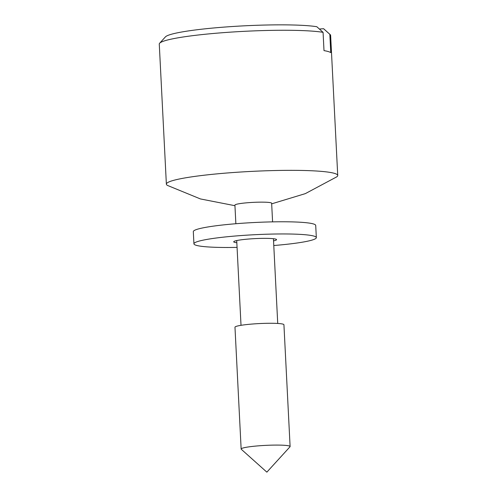 <?xml version="1.0" encoding="UTF-8"?>
<svg xmlns="http://www.w3.org/2000/svg" width="497" height="497" viewBox="0 0 497 497"><rect width="100%" height="100%" fill="white"/><g stroke="black" fill="none" stroke-linecap="round" stroke-linejoin="round"><path stroke-width="0.75" d="M234.951 205.702L200.44 198.943L167.582 185.468A85.788 8.43 -2.9 0 1 166.371 184.157A85.788 8.43 -2.9 0 1 228.39 172.888A85.788 8.43 -2.9 0 1 337.73 175.472A85.788 8.43 -2.9 0 1 336.655 176.901L305.32 193.631L271.673 203.845M159.649 43.227L165.433 36.884A79.663 7.828 -2.9 0 1 231.173 26.596A79.663 7.828 -2.9 0 1 316.819 26.726L323.075 32.348A85.788 8.43 177.1 0 0 221.295 32.808A85.788 8.43 177.1 0 0 159.649 43.227A85.788 8.43 177.1 0 0 159.27 44.078L166.371 184.157M337.73 175.472L330.629 35.399A85.788 8.43 177.1 0 0 330.17 34.585A85.788 8.43 177.1 0 0 329.834 34.33L323.578 28.708L319.391 29.037M323.075 32.348L324.001 50.619A85.788 8.43 -2.9 0 1 330.76 52.601L329.834 34.33M235.864 223.731L234.919 205.106A18.383 1.808 -2.9 0 1 248.214 202.689A18.383 1.808 -2.9 0 1 271.642 203.248L272.586 221.867M241.144 449.027L234.975 327.225A24.508 2.41 -2.9 0 1 252.693 324.001A24.508 2.41 -2.9 0 1 283.93 324.74L290.105 446.548A24.508 2.41 -2.9 0 1 289.993 446.791L266.858 472.15L241.275 449.263A24.508 2.41 -2.9 0 1 241.144 449.027A24.508 2.41 -2.9 0 1 258.862 445.809A24.508 2.41 -2.9 0 1 290.105 446.548M323.578 28.708A79.663 7.828 -2.9 0 1 323.777 28.863L330.17 34.585M236.827 242.735A21.446 2.106 -2.9 0 1 233.714 241.803A21.446 2.106 -2.9 0 1 248.724 239.026A21.446 2.106 -2.9 0 1 272.785 238.635A21.446 2.106 -2.9 0 1 276.556 239.635A21.446 2.106 -2.9 0 1 273.549 240.871M237.063 247.388A61.28 6.02 -2.9 0 1 204.708 246.667A61.28 6.02 -2.9 0 1 193.936 243.816L193.314 231.639A61.28 6.02 -2.9 0 1 236.212 223.7A61.28 6.02 -2.9 0 1 304.941 222.588A61.28 6.02 -2.9 0 1 315.713 225.439L316.334 237.616A61.28 6.02 -2.9 0 1 273.785 245.524M193.936 243.816A61.28 6.02 -2.9 0 1 236.827 235.882A61.28 6.02 -2.9 0 1 305.556 234.77A61.28 6.02 -2.9 0 1 316.334 237.616M277.73 323.46L273.437 238.703M241.014 325.324L236.721 240.56"/></g></svg>
